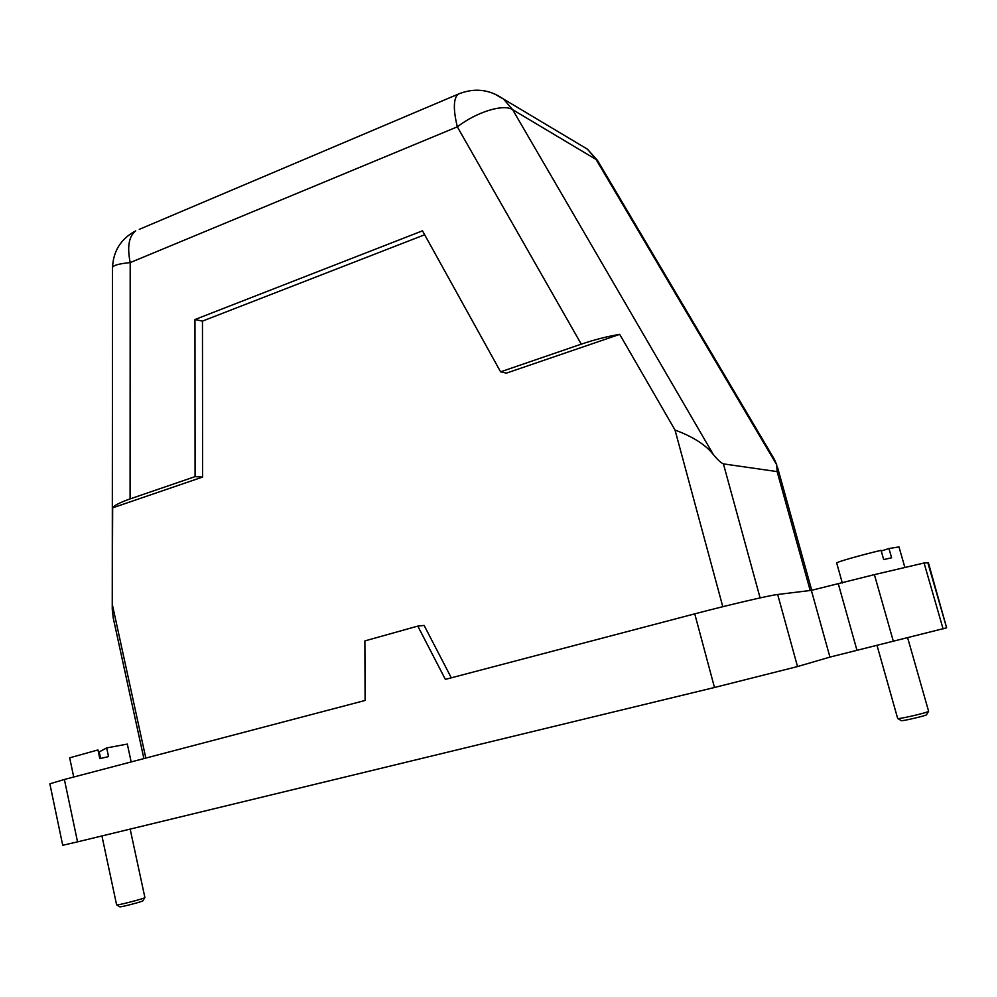 <?xml version="1.0" encoding="UTF-8"?>
<svg xmlns="http://www.w3.org/2000/svg" width="997" height="997" viewBox="0 0 997 997"><rect width="100%" height="100%" fill="white"/><g stroke="black" fill="none" stroke-linecap="round" stroke-linejoin="round"><path stroke-width="1.5" d="M100.622 758.443L99.226 751.925L106.679 747.912L108.548 756.598L99.812 758.642L97.955 749.943L69.665 757.832L73.728 777.024M131.18 761.932L127.317 744.086L106.679 747.912M881.248 551.005L888.963 548.524L891.605 557.772L883.691 559.591L881.049 550.332C861.159 555.017 835.511 562.358 836.682 562.981L842.315 582.996M904.765 567.056L898.982 546.917L888.963 548.524M500.594 371.831L506.401 373.127L619.71 334.369C607.721 336.313 594.91 339.578 581.276 344.152L500.594 371.831L422.491 230.818L194.963 319.538L202.466 321.109L202.59 477.065L195.076 476.628L194.963 319.538M424.672 234.756L202.466 321.109M113.322 618.314L112.25 609.429L112.661 507.834C114.156 505.454 119.964 502.488 130.084 498.911L130.196 262.597C118.979 263.707 113.085 265.352 112.524 267.532L112.524 267.782M112.661 507.834L202.59 477.065M195.076 476.628L130.084 498.911M112.574 605.628L145.811 758.081M928.494 711.434L926.562 714.662C928.07 715.26 900.216 721.766 901.276 720.582L897.886 718.6M897.699 718.488L897.686 718.525C898.334 719.435 928.967 712.332 928.618 711.272L928.593 711.247M144.802 897.661L142.883 900.752C144.191 901.226 118.805 907.818 119.74 906.759L116.761 904.927M101.931 835.947L116.612 904.865C116.088 905.937 145.861 898.222 144.901 897.537L144.889 897.512M451.292 677.823L424.124 625.431L417.793 626.104L364.877 640.909L365.101 700.467L64.381 779.48L77.542 841.854L62.724 845.282L49.85 783.816L64.381 779.48M927.821 562.694L946.639 627.823L928.394 562.744L924.069 562.993L874.394 574.633L811.359 590.361L777.672 594.486C769.746 595.321 729.231 604.768 694.747 613.853L445.36 679.381L417.793 626.104M946.639 627.823L829.94 657.098L797.525 666.557L714.475 687.494L77.542 841.854M722.8 606.699L675.031 430.068L619.71 334.369M675.031 430.068C693.089 436.723 705.901 444.949 713.453 454.732M494.014 93.631L503.585 99.114L512.632 109.67L713.453 454.719C717.803 459.966 721.118 463.007 723.411 463.879L777.124 471.606L776.7 464.752L595.558 158.598L587.358 149.126L579.743 144.577M597.764 160.878L774.233 459.069L776.713 464.752M924.069 562.993L943.1 628.92M874.394 574.633L893.387 641.445M838.365 584.03L856.971 650.293M811.359 590.361L829.94 657.098M777.672 594.486L797.525 666.557M694.747 613.853L714.475 687.494M139.281 229.36L457.922 94.266C474.061 87.562 489.29 89.182 503.585 99.114L587.358 149.126L597.415 160.28L512.632 109.67C503.597 103.663 476.765 111.851 457.324 126.831C453.186 109.67 453.386 98.815 457.922 94.266L460.402 93.207M112.25 609.429L112.524 267.532C113.272 250.895 121.011 238.669 135.729 230.868C128.875 236.164 127.03 246.745 130.196 262.597L457.324 126.831L581.276 344.152M760.1 597.901L723.411 463.879M777.124 471.606L810.2 590.498M113.01 616.919L143.892 758.592M877.024 645.42L897.686 718.525M907.694 637.943L928.618 711.272M130.158 829.105L144.901 897.537M777.448 467.082L811.745 590.311"/></g></svg>
